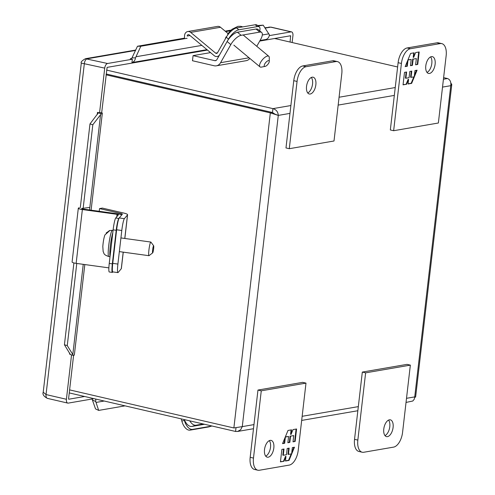 <?xml version="1.0" encoding="UTF-8"?>
<svg xmlns="http://www.w3.org/2000/svg" width="495" height="495" viewBox="0 0 495 495"><rect width="100%" height="100%" fill="white"/><g stroke="black" fill="none" stroke-linecap="round" stroke-linejoin="round"><path stroke-width="0.74" d="M335.888 61.572L306.077 66.707A13.773 7.134 103 0 0 297.062 81.446L289.284 148.704L334.007 140.995L341.791 73.736A13.773 7.134 103 0 0 337.442 61.603A13.773 7.134 103 0 0 335.888 61.572L332.584 60.805L302.767 65.946A13.773 7.134 103 0 0 293.758 80.679L285.98 147.937L289.284 148.704M315.853 84.8A8.607 4.461 -77 0 1 309.251 93.988A8.607 4.461 -77 0 1 306.851 84.596A8.607 4.461 -77 0 1 313.137 77.214A8.607 4.461 -77 0 1 315.853 84.8M337.442 61.603L334.137 60.842A13.773 7.134 103 0 0 332.584 60.805M307.742 92.973A8.607 4.461 103 0 0 312.549 84.032A8.607 4.461 103 0 0 311.336 77.461M149.1 255.593A6.887 0.804 -82.2 0 1 149.038 255.655A6.887 0.804 -82.2 0 1 148.939 255.692A6.887 0.804 -82.2 0 1 149.001 249.387A6.887 0.804 -82.2 0 1 150.659 242.142A6.887 0.804 -82.2 0 1 150.82 242.049A6.887 0.804 -82.2 0 1 150.907 242.105L153.667 245.798A3.583 0.415 -82.2 0 1 153.561 249.257A3.583 0.415 -82.2 0 1 152.726 252.815A3.583 0.415 -82.2 0 1 152.695 252.846A3.583 0.415 -82.2 0 1 152.72 249.257A3.583 0.415 -82.2 0 1 153.667 245.798M106.153 232.996L109.717 230.497A12.74 1.485 97.8 0 0 109.333 230.973L104.934 234.915C103.894 237.755 103.183 241.64 102.811 246.566L103.164 251.689C104.377 253.366 102.842 254.467 108.739 256.528L110.02 256.701M109.216 230.651L109.717 230.497L109.166 231.103M106.054 74.819L270.332 112.885L272.479 112.514L106.153 73.972L272.485 112.507L272.931 108.634C276.26 109.612 278.042 111.87 278.283 115.409L270.332 112.885L233.875 427.958L242.278 426.616L240.694 429.691L237.643 431.448L235.577 431.467L235.991 427.878M406.036 402.429L412.774 401.024L414.259 399.248L414.736 396.897L415.608 397.114L414.736 397.126M450.858 83.036L451.78 84.496L450.747 85.684C451.217 82.028 450.147 79.645 447.529 78.538L443.427 79.25M233.875 427.958L69.603 389.887M272.479 112.514L273.964 113.782L278.283 115.409L289.971 113.392M69.251 392.925L235.577 431.467M272.485 112.507L274.725 114.005M290.881 105.54L272.931 108.634L106.604 70.092M274.496 38.523A13.773 2.512 -173.4 0 1 277.361 39.105L397.621 66.974M443.613 77.635L447.529 78.538M265.128 66.398L261.304 67.11A6.887 2.704 -50.3 0 1 259.999 66.881A6.887 2.704 -50.3 0 1 260.673 62.222A6.887 2.704 -50.3 0 1 268.797 56.288A6.887 2.704 -50.3 0 1 269.268 57.531L269.268 61.417A3.583 1.405 -50.3 0 1 267.82 64.424A3.583 1.405 -50.3 0 1 265.128 66.398A3.583 1.405 -50.3 0 1 264.8 63.861A3.583 1.405 -50.3 0 1 267.603 60.935A3.583 1.405 -50.3 0 1 269.268 61.417M225.881 37.936L225.93 37.094L226.747 36.444M242.742 26.897L240.855 26.322L237.947 26.334L231.951 29.31L227.793 33.833L227.706 35.027M228.022 33.511L220.504 27.268A4.74 3.96 -99.8 0 0 217.546 26.402L187.729 31.544A4.74 3.96 80.2 0 1 190.686 32.404L215.628 53.126L217.466 52.81M184.431 38.74L184.555 35.702A4.74 3.96 80.2 0 1 187.729 31.544M226.271 37.243L228.492 39.093A10.358 4.065 -50.3 0 1 238.807 29.805L236.585 27.955A10.358 4.065 -50.3 0 0 226.271 37.243L217.484 52.786A1.596 1.337 80.2 0 1 215.628 53.126M190.012 35.553L187.19 36.042A1.596 1.337 80.2 0 1 189.257 34.928L214.199 55.65A4.74 3.96 80.2 0 0 217.156 56.517A4.74 3.96 80.2 0 0 219.706 54.629L228.492 39.093M238.807 29.805L257.412 26.594A10.358 4.065 -50.3 0 1 259.324 26.953A10.358 4.065 -50.3 0 1 259.689 30.832M236.585 27.955L255.191 24.75A10.358 4.065 -50.3 0 1 257.103 25.109L259.324 26.953M393.643 130.717L390.332 129.95L398.116 62.692A13.773 7.134 -77 0 1 407.125 47.959L436.943 42.818A13.773 7.134 -77 0 1 438.496 42.855L441.8 43.622A13.773 7.134 -77 0 1 446.15 55.749L438.366 123.008L393.643 130.717L401.42 63.459A13.773 7.134 -77 0 1 410.429 48.72L440.247 43.585A13.773 7.134 -77 0 1 441.8 43.622M427.012 72.419A8.607 4.461 103 0 0 431.498 65.284A8.607 4.461 103 0 0 430.607 56.906M425.799 65.847A8.607 4.461 -77 0 1 432.401 56.659A8.607 4.461 -77 0 1 434.802 66.052A8.607 4.461 -77 0 1 428.515 73.433A8.607 4.461 -77 0 1 425.799 65.847M417.743 64.443L419.191 51.963L415.639 52.569L413.653 57.395L414.179 52.823L410.603 53.441L405.164 66.608L407.28 66.25L408.004 60.006L411.19 59.456L410.473 65.699L412.44 65.359L413.158 59.115L416.351 58.565L415.627 64.808L417.743 64.443L415.651 64.616M404.495 72.369L403.054 84.849L406.599 84.243L408.592 79.417L408.059 83.989L411.642 83.37L417.081 70.197L414.965 70.562L414.241 76.805L411.048 77.356L411.772 71.113L409.804 71.453L409.08 77.696L405.894 78.247L406.612 72.004L404.495 72.369M418.708 52.043L417.285 64.338M413.158 59.115L416.351 58.565M412.7 59.01L411.976 65.253L412.44 65.359M411.976 65.253L410.491 65.507M407.967 59.827L411.19 59.456M407.391 61.219L406.822 66.138L407.28 66.25M406.822 66.138L405.244 66.41M413.702 52.903L413.195 57.29L413.653 57.395M406.599 84.243L403.072 84.664M406.135 72.084L405.43 78.136L405.894 78.247M411.289 71.2L410.59 77.251L411.048 77.356M416.536 70.296L414.395 75.487M413.82 76.88L411.178 83.265L411.642 83.37M411.178 83.265L408.084 83.797M406.141 84.131L408.134 79.311L408.592 79.417M227.118 41.524L230.819 44.599L220.584 62.692A7.877 6.584 80.2 0 1 216.352 65.823A7.877 6.584 80.2 0 1 214.125 65.755L192.475 60.736L193.069 55.626L214.712 60.644A2.642 2.209 -99.8 0 0 215.461 60.668A2.642 2.209 -99.8 0 0 216.884 59.617L227.118 41.524A10.358 4.065 -50.3 0 1 237.427 32.237L256.033 29.032A10.358 4.065 -50.3 0 1 257.945 29.391L261.645 32.466A10.358 4.065 -50.3 0 1 260.636 39.464L256.769 46.295M216.352 65.823L246.17 60.687A7.877 6.584 -99.8 0 0 249.82 58.422M256.033 29.032L259.739 32.107A10.358 4.065 -50.3 0 1 261.645 32.466M259.739 32.107L241.133 35.312L237.427 32.237M230.819 44.599A10.358 4.065 -50.3 0 1 241.133 35.312M210.542 52.612L193.069 55.626M123.199 252.141L121.281 268.723L118.163 272.46A10.358 1.207 -82.2 0 1 117.921 272.609L112.773 271.897A10.358 1.207 -82.2 0 1 112.755 263.359L116.634 229.785A10.358 1.207 -82.2 0 1 119.239 217.949L122.358 214.211A2.642 0.483 6.6 0 0 122.383 214.156A2.642 0.483 6.6 0 0 121.188 213.605L99.538 208.587L102.372 208.098L124.016 213.116A7.877 1.435 -173.4 0 1 127.58 214.756A7.877 1.435 -173.4 0 1 127.506 214.917L124.387 218.66L119.239 217.949M116.634 229.785L121.789 230.491A10.358 1.207 -82.2 0 1 124.387 218.66M121.789 230.491L117.903 264.07L112.755 263.359M117.921 272.609A10.358 1.207 -82.2 0 1 117.903 264.07M121.281 268.723A7.877 1.435 6.6 0 0 121.355 268.562L123.255 252.153M99.538 208.587L99.229 211.291M204.528 424.271L191.819 426.461A10.358 5.662 -106.5 0 1 184.332 419.587M191.819 426.461L196.02 425.217A10.358 5.662 -106.5 0 1 189.746 420.843M196.02 425.217L203.241 423.974M363.738 452.263L393.556 447.127A13.773 7.134 103 0 0 402.571 432.389L410.349 365.131L365.626 372.84L357.842 440.098A13.773 7.134 103 0 0 362.192 452.226A13.773 7.134 103 0 0 363.738 452.263M383.78 429.035A8.607 4.461 -77 0 1 390.382 419.847A8.607 4.461 -77 0 1 392.782 429.239A8.607 4.461 -77 0 1 386.496 436.615A8.607 4.461 -77 0 1 383.78 429.035M365.626 372.84L362.321 372.073L354.538 439.331A13.773 7.134 103 0 0 358.881 451.465L362.192 452.226M410.349 365.131L407.045 364.363L362.321 372.073M384.986 435.606A8.607 4.461 103 0 0 389.478 428.472A8.607 4.461 103 0 0 388.581 420.094M116.777 216.773L117.055 214.329L82.368 209.552A4.74 0.866 -173.4 0 1 78.315 208.222A4.74 0.866 -173.4 0 1 79.311 207.813M78.315 208.222L72.091 262.028A4.74 0.866 6.6 0 0 76.143 263.359L108.869 267.863M117.055 214.329L118.423 214.781L115.731 218.023A10.358 1.207 -82.2 0 0 113.126 229.859L116.22 230.286A10.358 1.207 -82.2 0 1 118.825 218.45L121.498 215.238A4.74 0.866 6.6 0 0 121.541 215.139A4.74 0.866 6.6 0 0 117.494 213.809L82.801 209.032L81.774 208.445L89.391 207.498M116.22 230.286L112.334 263.86A10.358 1.207 -82.2 0 0 112.353 272.399A10.358 1.207 -82.2 0 0 112.594 272.256L112.885 271.91M112.353 272.399L109.265 271.978A10.358 1.207 -82.2 0 1 109.247 263.439L113.126 229.859M181.288 418.888L181.857 421.09A10.358 5.662 -106.5 0 0 190.049 430.136L192.574 429.388A10.358 5.662 -106.5 0 1 184.381 420.342L184.177 419.556M211.879 425.972A10.358 5.662 -106.5 0 1 211.532 426.102A10.358 5.662 -106.5 0 1 211.179 426.183L192.574 429.388M211.532 426.102L209.014 426.845A10.358 5.662 -106.5 0 1 208.655 426.931L190.049 430.136M257.833 470.213L254.523 469.452A13.773 7.134 -77 0 1 250.179 457.318L257.963 390.06L302.686 382.35L305.99 383.118L298.213 450.376A13.773 7.134 -77 0 1 289.198 465.108L259.386 470.25A13.773 7.134 -77 0 1 257.833 470.213A13.773 7.134 -77 0 1 253.483 458.085L261.267 390.827L305.99 383.118M265.722 456.161A8.607 4.461 103 0 0 270.524 447.22A8.607 4.461 103 0 0 269.317 440.649M257.963 390.06L261.267 390.827M273.828 447.987A8.607 4.461 -77 0 1 267.226 457.176A8.607 4.461 -77 0 1 264.825 447.783A8.607 4.461 -77 0 1 271.118 440.401A8.607 4.461 -77 0 1 273.828 447.987M281.884 449.392L280.442 461.872L283.988 461.266L285.98 456.44L285.454 461.012L289.031 460.393L294.469 447.22L292.353 447.585L291.629 453.828L288.443 454.379L289.16 448.136L287.193 448.476L286.469 454.719L283.282 455.27L284.006 449.027L281.884 449.392M295.138 441.466L296.579 428.986L293.034 429.592L291.041 434.418L291.574 429.846L287.991 430.464L282.552 443.638L284.668 443.272L285.392 437.029L288.585 436.479L287.861 442.722L289.829 442.382L290.553 436.138L293.739 435.588L293.021 441.831L295.138 441.466L293.04 441.639M283.988 461.266L280.467 461.687M283.524 449.107L282.824 455.165L283.282 455.27M288.684 448.223L287.979 454.274L288.443 454.379M293.925 447.319L291.784 452.51M291.209 453.903L288.573 460.288L289.031 460.393M288.573 460.288L285.473 460.82M283.53 461.154L285.522 456.334L285.98 456.44M296.097 429.066L294.673 441.361M290.553 436.138L293.739 435.588M290.089 436.033L289.371 442.276L289.829 442.382M289.371 442.276L287.88 442.53M285.355 436.85L288.585 436.479M284.78 438.242L284.21 443.161L284.668 443.272M284.21 443.161L282.633 443.433M291.091 429.932L290.584 434.313L291.041 434.418M207.485 50.075L107.112 67.376L101.679 112.668M73.594 355.367L68.558 398.902L68.718 399.23L84.633 396.489M290.076 42.056L290.615 35.745L259.726 41.073M131.973 57.859L137.486 46.239L140.815 46.252L135.475 57.872L131.973 57.859A1.986 1.658 80.2 0 1 130.847 58.763A1.986 1.658 80.2 0 1 130.284 58.75L132.351 59.227L131.961 62.574L206.972 49.642M260.048 40.497L265.889 39.489A5.952 4.975 -99.8 0 0 269.404 34.792L263.192 25.165L257.617 25.536M132.351 59.227L107.564 63.496A4.337 2.246 103 0 0 104.723 68.137L99.551 112.866L97.484 112.39A1.986 0.359 -173.4 0 1 98.381 112.804A1.986 0.359 -173.4 0 1 98.338 112.866L101.32 113.732A5.952 1.083 6.6 0 0 102.323 113.256A5.952 1.083 6.6 0 0 101.401 112.551L99.551 112.866M71.546 354.884L66.41 399.273A4.337 2.246 103 0 0 67.778 403.097A4.337 2.246 103 0 0 68.267 403.109L93.054 398.834L93.097 398.45M292.13 42.533L292.922 35.702A4.337 2.246 103 0 0 291.549 31.884A4.337 2.246 103 0 0 291.06 31.872L269.261 35.628M104.723 68.137L81.298 63.069L43.22 392.201L46.041 394.558L66.41 399.273M291.06 31.872L270.697 27.151L264.899 27.776M135.766 50.032L85.425 58.707L107.564 63.496M101.32 113.732L92.812 124.759L89.979 123.936L98.338 112.866M73.359 355.41L70.377 354.544L64.43 344.768L67.264 345.59L73.359 355.41A5.952 1.083 6.6 0 0 74.355 354.94L84.818 264.553M69.634 353.084L69.523 354.067A1.986 0.359 -173.4 0 1 70.327 354.358M89.979 123.936L80.289 207.696M73.897 262.932L64.43 344.768M92.812 124.759L83.154 208.271M76.768 263.445L67.264 345.59M91.971 399.019A1.986 1.658 80.2 0 1 92.392 399.96L95.714 401.525A5.952 4.975 -99.8 0 0 95.578 399.026M95.714 401.525L98.684 410.404L95.523 408.913L92.392 399.96M98.684 410.404L125.068 405.857M131.961 62.574A5.952 4.975 -99.8 0 0 135.475 57.872M140.815 46.252L187.098 38.276M225.739 31.618L230.286 30.832M258.204 26.025L263.192 25.165M137.486 46.239L184.456 38.146M225.157 31.129L231.023 30.121M293.758 80.679L297.062 81.446M306.077 66.707L302.767 65.946M112.798 232.743A13.223 1.541 97.8 0 0 110.342 245.848A13.223 1.541 97.8 0 0 110.063 256.348M113.064 230.429L112.353 230.33A13.223 1.541 97.8 0 0 112.037 230.515A13.223 1.541 97.8 0 0 108.863 244.425A13.223 1.541 97.8 0 0 108.739 256.528M442.518 87.101L450.747 85.684L414.736 396.897L406.513 398.314M358.324 406.618L302.154 416.301M253.966 424.605L242.278 426.616L278.283 115.409M338.159 105.089L394.329 95.405M395.239 87.553L339.069 97.237M220.504 27.268L190.686 32.404M255.191 24.75L257.412 26.594M436.943 42.818L440.247 43.585M407.125 47.959L410.429 48.72M398.116 62.692L401.42 63.459M214.712 60.644L216.16 60.396M249.053 57.785L220.584 62.692M121.058 214.688L121.188 213.605M127.506 214.917L124.783 238.46M357.842 440.098L354.538 439.331M82.368 209.552L76.143 263.359M118.825 218.45L115.731 218.023M81.731 208.791L81.774 208.445M112.334 263.86L109.247 263.439M184.381 420.342L181.857 421.09M211.179 426.183L208.655 426.931M253.483 458.085L250.179 457.318M130.284 58.75L131.367 58.559M268.791 27.107L271.186 27.163A4.337 2.246 103 0 0 270.697 27.151L265.122 28.116M135.587 50.441L87.194 58.781A4.337 2.246 103 0 0 84.36 63.422L46.041 394.558A4.337 2.246 103 0 0 47.415 398.376L47.415 398.376C43.739 396.402 42.341 394.348 43.22 392.201M97.484 112.39L97.224 114.63M289.897 35.869L290.769 36.073M100.547 114.834L89.539 209.96M83.247 264.336L72.821 354.463M96.073 402.435L104.222 401.024M136.069 56.733L201.855 45.392M262.307 34.972L268.865 33.846M119.344 251.615L148.939 255.692M120.928 237.928L150.82 242.049M152.695 252.846L149.038 255.655M112.353 230.33L109.599 230.522M237.489 431.479L253.49 428.72M301.678 420.416L357.848 410.732M415.608 397.114L451.774 84.54M233.85 45.15L259.999 66.881M243.144 34.966L268.797 56.288M225.182 39.173L225.93 37.094M218.796 56.232L217.156 56.517M124.839 238.466L127.58 214.756M67.778 403.097L47.415 398.376M291.549 31.884L271.186 27.163M85.418 58.713C81.935 60.724 80.561 62.178 81.298 63.069M102.323 113.256L91.105 210.177"/></g></svg>
